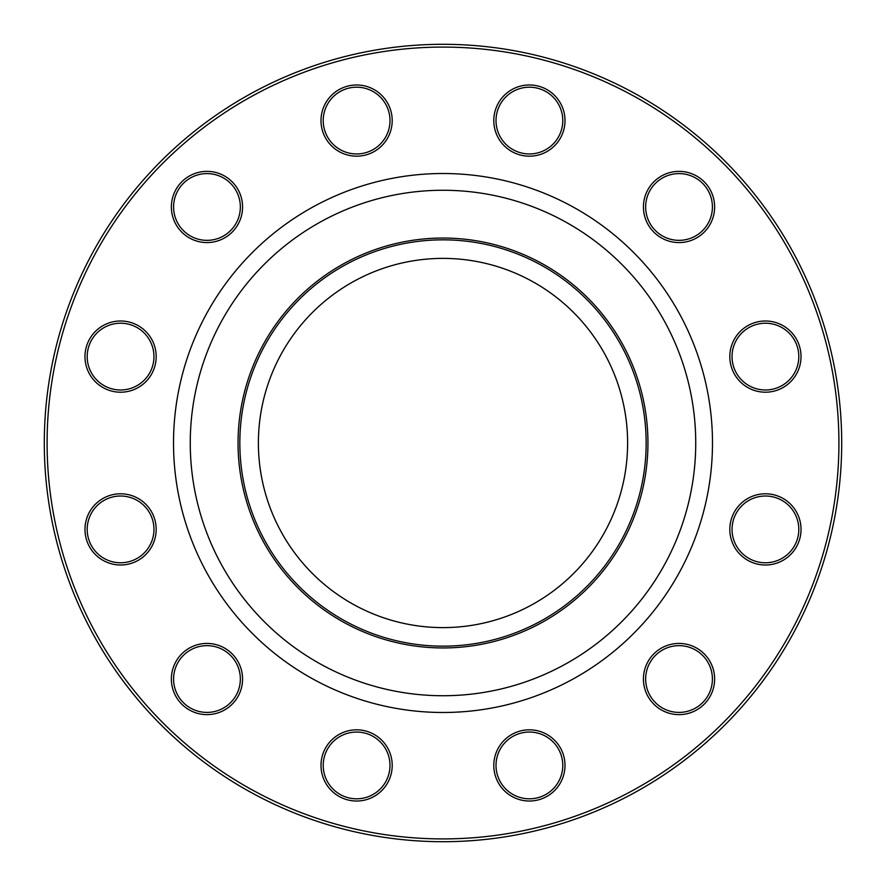 <?xml version="1.0" encoding="UTF-8"?>
<svg xmlns="http://www.w3.org/2000/svg" width="886" height="886" viewBox="0 0 886 886"><rect width="100%" height="100%" fill="white"/><g stroke="black" fill="none" stroke-linecap="round" stroke-linejoin="round"><path stroke-width="1.33" d="M841.7 443A398.7 398.7 0 0 1 243.65 788.285A398.7 398.7 0 0 1 243.65 97.715A398.7 398.7 0 0 1 841.7 443M627.609 443A184.609 184.609 0 0 1 350.701 602.879A184.609 184.609 0 0 1 350.701 283.121A184.609 184.609 0 0 1 627.609 443M560.229 747.618A35.606 35.606 0 0 1 529.396 801.022A35.606 35.606 0 0 1 498.563 747.618A35.606 35.606 0 0 1 560.229 747.618M696.828 648.198A35.606 35.606 0 0 1 696.828 709.863A35.606 35.606 0 0 1 643.424 679.03A35.606 35.606 0 0 1 696.828 648.198M765.426 493.79A35.606 35.606 0 0 1 796.259 547.194A35.606 35.606 0 0 1 734.583 547.194A35.606 35.606 0 0 1 765.426 493.79M747.618 325.771A35.606 35.606 0 0 1 801.022 356.604A35.606 35.606 0 0 1 747.618 387.437A35.606 35.606 0 0 1 747.618 325.771M648.198 189.172A35.606 35.606 0 0 1 709.863 189.172A35.606 35.606 0 0 1 679.03 242.576A35.606 35.606 0 0 1 648.198 189.172M493.79 120.574A35.606 35.606 0 0 1 547.194 89.741A35.606 35.606 0 0 1 547.194 151.417A35.606 35.606 0 0 1 493.79 120.574M325.771 138.382A35.606 35.606 0 0 1 356.604 84.978A35.606 35.606 0 0 1 387.437 138.382A35.606 35.606 0 0 1 325.771 138.382M189.172 237.802A35.606 35.606 0 0 1 189.172 176.137A35.606 35.606 0 0 1 242.576 206.97A35.606 35.606 0 0 1 189.172 237.802M120.574 392.21A35.606 35.606 0 0 1 89.741 338.806A35.606 35.606 0 0 1 151.417 338.806A35.606 35.606 0 0 1 120.574 392.21M138.382 560.229A35.606 35.606 0 0 1 84.978 529.396A35.606 35.606 0 0 1 138.382 498.563A35.606 35.606 0 0 1 138.382 560.229M237.802 696.828A35.606 35.606 0 0 1 176.137 696.828A35.606 35.606 0 0 1 206.97 643.424A35.606 35.606 0 0 1 237.802 696.828M392.21 765.426A35.606 35.606 0 0 1 338.806 796.259A35.606 35.606 0 0 1 338.806 734.583A35.606 35.606 0 0 1 392.21 765.426M838.92 443A395.92 395.92 0 0 0 245.045 100.129A395.92 395.92 0 0 0 245.045 785.871A395.92 395.92 0 0 0 838.92 443M646.149 443A203.149 203.149 0 0 1 341.42 618.937A203.149 203.149 0 0 1 341.42 267.063A203.149 203.149 0 0 1 646.149 443M389.984 765.426A33.38 33.38 0 0 0 356.604 732.046A33.38 33.38 0 0 0 323.224 765.426A33.38 33.38 0 0 0 356.604 798.807A33.38 33.38 0 0 0 389.984 765.426M235.875 695.72A33.38 33.38 0 0 0 223.66 650.125A33.38 33.38 0 0 0 178.064 662.34A33.38 33.38 0 0 0 190.28 707.936A33.38 33.38 0 0 0 235.875 695.72M137.264 558.302A33.38 33.38 0 0 0 149.49 512.706A33.38 33.38 0 0 0 103.883 500.49A33.38 33.38 0 0 0 91.668 546.086A33.38 33.38 0 0 0 137.264 558.302M120.574 389.984A33.38 33.38 0 0 0 153.954 356.604A33.38 33.38 0 0 0 120.574 323.224A33.38 33.38 0 0 0 87.193 356.604A33.38 33.38 0 0 0 120.574 389.984M190.28 235.875A33.38 33.38 0 0 0 235.875 223.66A33.38 33.38 0 0 0 223.66 178.064A33.38 33.38 0 0 0 178.064 190.28A33.38 33.38 0 0 0 190.28 235.875M327.698 137.264A33.38 33.38 0 0 0 373.294 149.49A33.38 33.38 0 0 0 385.51 103.883A33.38 33.38 0 0 0 339.914 91.668A33.38 33.38 0 0 0 327.698 137.264M496.016 120.574A33.38 33.38 0 0 0 529.396 153.954A33.38 33.38 0 0 0 562.776 120.574A33.38 33.38 0 0 0 529.396 87.193A33.38 33.38 0 0 0 496.016 120.574M650.125 190.28A33.38 33.38 0 0 0 662.34 235.875A33.38 33.38 0 0 0 707.936 223.66A33.38 33.38 0 0 0 695.72 178.064A33.38 33.38 0 0 0 650.125 190.28M748.736 327.698A33.38 33.38 0 0 0 736.51 373.294A33.38 33.38 0 0 0 782.116 385.51A33.38 33.38 0 0 0 794.332 339.914A33.38 33.38 0 0 0 748.736 327.698M765.426 496.016A33.38 33.38 0 0 0 732.046 529.396A33.38 33.38 0 0 0 765.426 562.776A33.38 33.38 0 0 0 798.807 529.396A33.38 33.38 0 0 0 765.426 496.016M695.72 650.125A33.38 33.38 0 0 0 650.125 662.34A33.38 33.38 0 0 0 662.34 707.936A33.38 33.38 0 0 0 707.936 695.72A33.38 33.38 0 0 0 695.72 650.125M558.302 748.736A33.38 33.38 0 0 0 512.706 736.51A33.38 33.38 0 0 0 500.49 782.116A33.38 33.38 0 0 0 546.086 794.332A33.38 33.38 0 0 0 558.302 748.736M712.488 443A269.488 269.488 0 0 1 308.262 676.383A269.488 269.488 0 0 1 308.262 209.617A269.488 269.488 0 0 1 712.488 443M647.943 443A204.943 204.943 0 0 1 340.523 620.488A204.943 204.943 0 0 1 340.523 265.512A204.943 204.943 0 0 1 647.943 443M695.731 443A252.731 252.731 0 0 0 316.634 224.125A252.731 252.731 0 0 0 316.634 661.875A252.731 252.731 0 0 0 695.731 443"/></g></svg>

